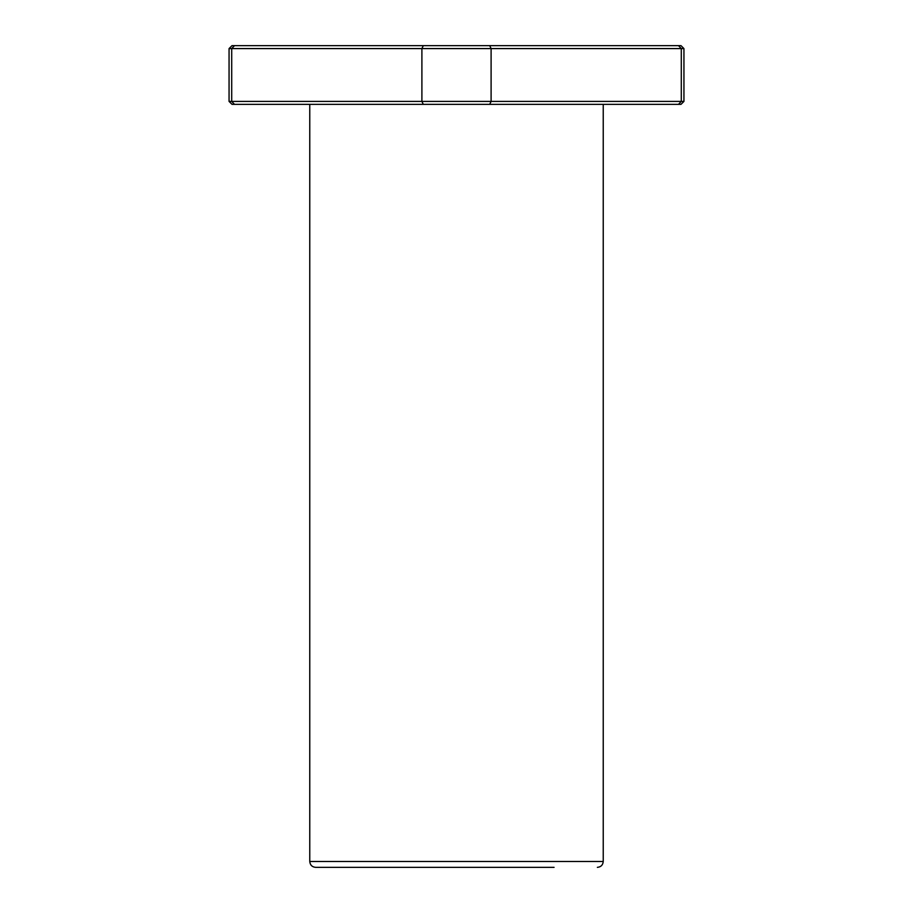 <?xml version="1.0" encoding="UTF-8"?>
<svg xmlns="http://www.w3.org/2000/svg" width="913" height="913" viewBox="0 0 913 913"><rect width="100%" height="100%" fill="white"/><g stroke="black" fill="none" stroke-linecap="round" stroke-linejoin="round"><path stroke-width="1.37" d="M597.364 867.35C600.925 867.008 602.888 865.045 603.231 861.484L309.769 861.484C310.112 865.045 312.075 867.008 315.636 867.35L554.077 867.35M489.71 104.344L491.103 101.411L683.94 101.411L680.995 104.344L234.47 104.344L231.708 101.411L231.708 48.583L229.06 48.583L229.06 101.411L421.897 101.411L421.897 48.583L231.708 48.583L234.47 45.65L232.005 45.65L229.06 48.583M678.53 104.344L681.292 101.411L681.292 48.583L421.897 48.583L423.29 45.65L234.47 45.65M683.94 101.411L683.94 48.583L681.292 48.583L678.53 45.65L423.29 45.65M423.29 104.344L421.897 101.411L491.103 101.411L491.103 48.583L489.71 45.65M234.47 104.344L232.005 104.344L229.06 101.411M683.94 48.583L680.995 45.65L678.53 45.65M603.231 861.484L603.231 104.344M309.769 861.484L309.769 104.344"/></g></svg>
